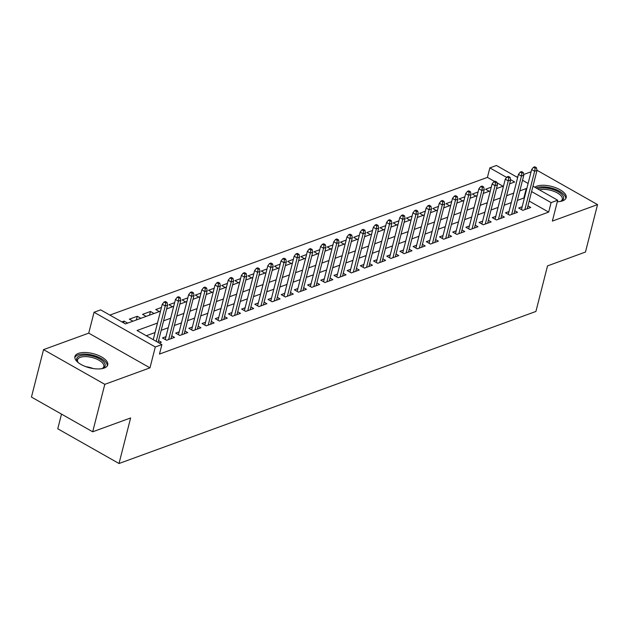 <?xml version="1.0" encoding="UTF-8"?>
<svg xmlns="http://www.w3.org/2000/svg" width="629" height="629" viewBox="0 0 629 629"><rect width="100%" height="100%" fill="white"/><g stroke="black" fill="none" stroke-linecap="round" stroke-linejoin="round"><path stroke-width="0.94" d="M557.302 201.72A16.936 7.312 14.3 0 0 562.688 200.824A16.936 7.312 14.3 0 0 566.186 197.687A16.936 7.312 14.3 0 0 556.075 187.859A16.936 7.312 14.3 0 0 536.867 186.184A16.936 7.312 14.3 0 0 534.831 187.253M78.405 353.404A16.936 7.312 14.3 0 0 74.906 356.541A16.936 7.312 14.3 0 0 85.025 366.361A16.936 7.312 14.3 0 0 104.233 368.044A16.936 7.312 14.3 0 0 107.732 364.906A16.936 7.312 14.3 0 0 97.613 355.086A16.936 7.312 14.3 0 0 78.405 353.404M494.591 181.451L487.42 177.386L489.842 167.896L496.438 165.49L517.659 177.52M531.088 171.788L523.674 174.492M517.895 176.6L516.771 177.016M61.508 414.11L57.766 428.789L119.015 463.51L535.916 311.449L547.521 265.894L585.457 252.056L597.55 204.606L536.993 170.278M119.015 463.51L130.628 417.955L92.699 431.793L31.45 397.072L43.543 349.622L104.791 384.335L149.977 367.855L155.3 346.98L94.051 312.259L100.648 309.853L125.478 323.927L160.505 311.151M149.977 367.855L88.728 333.142L43.543 349.622M88.728 333.142L94.051 312.259M487.42 177.386L109.886 315.09M92.699 431.793L104.791 384.335M522.18 206.729L518.681 208.01L522.817 210.353L530.734 207.468L527.959 205.895M508.987 211.541L505.488 212.822L509.624 215.165L517.541 212.28L514.766 210.707M495.794 216.352L492.295 217.634L496.43 219.977L504.348 217.091L501.572 215.519M482.6 221.164L479.101 222.446L483.237 224.789L491.155 221.903L488.379 220.331M469.407 225.976L465.908 227.258L470.044 229.601L477.961 226.715L475.186 225.143M456.214 230.796L452.715 232.07L456.851 234.413L464.768 231.527L461.993 229.955M443.02 235.608L439.522 236.881L443.657 239.224L451.575 236.339L448.799 234.766M429.827 240.42L426.328 241.693L430.464 244.036L438.382 241.151L435.606 239.578M416.634 245.231L413.135 246.505L417.271 248.848L425.188 245.963L422.413 244.39M403.441 250.043L399.942 251.317L404.077 253.66L411.995 250.774L409.22 249.202M390.247 254.855L386.749 256.129L390.884 258.472L398.802 255.586L396.026 254.014M377.054 259.667L373.555 260.941L377.691 263.292L385.608 260.398L382.833 258.826M363.861 264.479L360.362 265.752L364.498 268.103L372.415 265.21L369.64 263.637M350.668 269.291L347.169 270.564L351.304 272.915L359.222 270.022L356.446 268.449M337.482 274.102L333.975 275.376L338.111 277.727L346.029 274.834L343.253 273.261M324.289 278.914L320.782 280.188L324.926 282.539L332.835 279.646L330.06 278.073M311.096 283.726L307.589 285L311.732 287.351L319.642 284.457L316.867 282.885M297.902 288.538L294.396 289.812L298.539 292.163L306.449 289.277L303.673 287.697M284.709 293.35L281.202 294.624L285.346 296.974L293.256 294.089L290.48 292.509M271.516 298.162L268.009 299.435L272.153 301.786L280.062 298.901L277.295 297.328M258.322 302.974L254.816 304.247L258.959 306.598L266.869 303.713L264.101 302.14M245.129 307.785L241.622 309.067L245.766 311.41L253.684 308.524L250.908 306.952M231.936 312.597L228.429 313.879L232.573 316.222L240.49 313.336L237.715 311.764M218.743 317.409L215.236 318.691L219.379 321.034L227.297 318.148L224.522 316.576M205.549 322.221L202.051 323.503L206.186 325.846L214.104 322.96L211.328 321.388M192.356 327.033L188.857 328.314L192.993 330.657L200.91 327.772L198.135 326.199M179.163 331.845L175.664 333.126L179.8 335.469L187.717 332.584L184.942 331.011M165.97 336.657L162.471 337.938L166.606 340.281L174.524 337.396L171.748 335.823M123.63 322.881L124.086 321.097L121.892 321.899M136.336 319.964L137.279 316.285L129.362 319.17L132.947 321.207M149.529 315.153L150.473 311.473L142.555 314.358L146.14 316.395M161.441 307.471L155.748 309.547L159.334 311.583M174.634 302.659L168.942 304.735L172.527 306.771M187.827 297.847L182.135 299.923L185.72 301.959M201.021 293.035L195.328 295.111L198.913 297.14M214.214 288.216L208.521 290.299L212.107 292.328M227.407 283.404L221.715 285.487L225.3 287.516M240.6 278.592L234.908 280.676L238.493 282.704M253.794 273.78L248.101 275.864L251.686 277.892M266.987 268.968L261.294 271.052L264.88 273.08M280.18 264.156L274.488 266.24L278.073 268.269M293.373 259.345L287.681 261.428L291.266 263.457M306.567 254.533L300.874 256.616L304.46 258.645M319.76 249.721L314.06 251.797L317.653 253.833M332.953 244.909L327.253 246.985L330.846 249.021M346.147 240.097L340.446 242.173L344.039 244.209M359.34 235.285L353.64 237.361L357.233 239.397M372.533 230.473L366.833 232.549L370.426 234.586M385.726 225.662L380.026 227.737L383.619 229.774M398.92 220.85L393.219 222.925L396.813 224.962M412.113 216.038L406.413 218.114L410.006 220.15M425.306 211.226L419.606 213.302L423.199 215.338M438.499 206.414L432.799 208.49L436.392 210.526M451.693 201.602L445.992 203.678L449.586 205.714M464.886 196.791L459.186 198.866L462.771 200.903M478.071 191.979L472.379 194.054L475.964 196.091M503.011 186.223L497.012 182.819M127.671 323.125L124.086 321.097M140.865 318.313L137.279 316.285M154.058 313.501L150.473 311.473M167.251 308.69L166.764 308.414M180.444 303.878L179.957 303.603M193.638 299.066L193.15 298.791M206.831 294.254L206.343 293.979M220.024 289.442L219.537 289.167M233.217 284.63L232.73 284.355M246.411 279.819L245.923 279.543M259.604 275.007L259.117 274.731M272.797 270.195L272.31 269.92M285.991 265.383L285.503 265.108M299.184 260.571L298.696 260.296M312.377 255.759L311.89 255.484M325.57 250.947L325.083 250.672M338.764 246.136L338.276 245.86M351.957 241.324L351.469 241.049M365.15 236.512L364.663 236.237M378.344 231.7L377.856 231.425M391.529 226.888L391.049 226.613M404.722 222.076L404.243 221.801M417.915 217.264L417.436 216.989M431.109 212.453L430.629 212.177M444.302 207.641L443.822 207.366M457.495 202.829L457.008 202.554M470.689 198.017L470.201 197.742M483.882 193.205L483.394 192.93M489.158 191.279L485.572 189.243L491.265 187.167M497.075 188.393L496.588 188.11M157.47 323.054L137.067 330.5L161.897 344.574L159.475 354.064L548.669 212.107L529.186 201.06M524.327 198.308L523.839 198.033L517.4 200.384M511.259 202.617L504.206 205.196M498.066 207.428L491.013 210.007M484.873 212.24L477.82 214.819M471.687 217.052L464.627 219.631M458.494 221.864L451.433 224.443M445.301 226.676L438.24 229.255M432.107 231.488L425.047 234.067M418.914 236.3L411.853 238.878M405.721 241.111L398.66 243.69M392.527 245.923L385.467 248.502M379.334 250.743L372.274 253.314M366.141 255.555L359.08 258.126M352.948 260.367L345.887 262.938M339.754 265.179L332.694 267.75M326.561 269.99L319.501 272.561M313.368 274.802L306.307 277.373M300.175 279.614L293.114 282.185M286.981 284.426L279.921 286.997M273.788 289.238L266.727 291.809M260.595 294.05L253.534 296.621M247.401 298.861L240.341 301.433M234.208 303.673L227.148 306.244M221.015 308.485L213.954 311.056M207.822 313.297L200.761 315.868M194.628 318.109L187.576 320.68M181.435 322.921L174.382 325.492M168.242 327.733L161.189 330.311M155.048 332.544L146.305 335.737M159.137 343.009L161.331 342.207L158.555 340.635M532.975 186.2L557.687 200.211L552.364 221.086L597.55 204.606M557.687 200.211L551.09 202.617L531.607 191.57M548.669 212.107L551.09 202.617M161.897 344.574L155.3 346.98M522.518 180.271L528.116 183.448M509.655 183.802L514.671 181.97L510.544 179.635M506.659 177.433L489.842 167.896M166.638 308.918L173.698 306.339M179.831 304.106L186.892 301.527M193.024 299.294L200.085 296.715M206.218 294.482L213.278 291.903M219.411 289.67L226.471 287.091M232.604 284.858L239.665 282.279M245.797 280.047L252.858 277.468M258.991 275.235L266.051 272.656M272.184 270.423L279.245 267.844M285.377 265.611L292.438 263.032M298.571 260.791L305.623 258.22M311.764 255.979L318.817 253.408M324.957 251.168L332.01 248.597M338.15 246.356L345.203 243.785M351.344 241.544L358.396 238.973M364.537 236.732L371.59 234.161M377.73 231.92L384.783 229.349M390.916 227.108L397.976 224.537M404.109 222.296L411.169 219.725M417.302 217.485L424.363 214.914M430.495 212.673L437.556 210.102M443.689 207.861L450.749 205.29M456.882 203.049L463.943 200.478M470.075 198.237L477.136 195.666M483.269 193.425L490.329 190.854M496.462 188.614L503.522 186.042M526.748 188.818L526.261 188.543L519.813 190.894M513.681 193.127L506.62 195.705M500.487 197.938L493.427 200.517M487.294 202.75L480.234 205.329M474.101 207.562L467.04 210.141M460.908 212.374L453.847 214.953M447.714 217.186L440.654 219.765M434.521 221.998L427.468 224.577M421.328 226.81L414.275 229.388M408.135 231.621L401.082 234.2M394.941 236.433L387.889 239.012M381.748 241.245L374.695 243.824M368.555 246.057L361.502 248.636M355.369 250.877L348.309 253.448M342.176 255.689L335.115 258.26M328.983 260.5L321.922 263.071M315.789 265.312L308.729 267.883M302.596 270.124L295.536 272.695M289.403 274.936L282.342 277.507M276.21 279.748L269.149 282.319M263.016 284.56L255.956 287.131M249.823 289.371L242.763 291.942M236.63 294.183L229.569 296.754M223.437 298.995L216.376 301.566M210.243 303.807L203.183 306.378M197.05 308.619L189.989 311.19M183.857 313.431L176.796 316.002M170.663 318.243L163.603 320.814M523.839 198.033L526.261 188.543M165.726 302.95L167.047 302.463L165.388 301.527L164.075 302.006L165.726 302.95L165.23 305.985L167.605 305.12L158.099 342.42M156.22 341.35L165.23 305.985L162.251 304.294L153.24 339.66M164.075 302.006L162.251 304.294M167.605 305.12L167.047 302.463M78.232 362.611A14.656 6.321 -165.7 0 1 77.713 361.997A14.656 6.321 -165.7 0 1 79.757 355.912A14.656 6.321 -165.7 0 1 99.468 358.789A14.656 6.321 -165.7 0 1 102.661 368.35A14.656 6.321 -165.7 0 1 102.102 368.578A14.656 6.321 -165.7 0 1 101.906 368.649M102.063 368.594A13.571 5.858 14.3 0 0 103.84 366.542A13.571 5.858 14.3 0 0 95.734 358.672A13.571 5.858 14.3 0 0 80.347 357.327A13.571 5.858 14.3 0 0 77.54 359.843A13.571 5.858 14.3 0 0 78.122 362.485M107.331 365.834A16.826 7.265 14.3 0 0 96.591 356.407A16.826 7.265 14.3 0 0 78.106 354.968A16.826 7.265 14.3 0 0 74.812 357.547M537.716 188.889A14.656 6.321 -165.7 0 1 551.515 189.038A14.656 6.321 -165.7 0 1 561.115 201.131A14.656 6.321 -165.7 0 1 560.36 201.429M560.518 201.366A13.571 5.858 14.3 0 0 562.295 199.322A13.571 5.858 14.3 0 0 551.114 190.43A13.571 5.858 14.3 0 0 539.478 189.887M565.786 198.615A16.826 7.265 14.3 0 0 551.83 188.157A16.826 7.265 14.3 0 0 536.057 187.945M178.919 298.138L180.24 297.651L178.581 296.715L177.268 297.195L178.919 298.138L178.424 301.173L180.798 300.308L171.017 338.669M168.643 339.534L178.424 301.173L175.444 299.483L165.246 339.511M177.268 297.195L175.444 299.483M180.798 300.308L180.24 297.651M192.112 293.326L193.433 292.839L191.774 291.903L190.461 292.383L192.112 293.326L191.617 296.361L193.991 295.496L184.211 333.857M181.836 334.722L191.617 296.361L188.637 294.671L178.439 334.699M190.461 292.383L188.637 294.671M193.991 295.496L193.433 292.839M205.306 288.514L206.627 288.027L204.968 287.091L203.647 287.571L205.306 288.514L204.81 291.549L207.185 290.677L197.404 329.046M195.029 329.911L204.81 291.549L201.83 289.859L191.633 329.887M203.647 287.571L201.83 289.859M207.185 290.677L206.627 288.027M218.499 283.703L219.82 283.215L218.161 282.279L216.84 282.759L218.499 283.703L218.004 286.738L220.378 285.865L210.597 324.234M208.223 325.099L218.004 286.738L215.024 285.047L204.818 325.075M216.84 282.759L215.024 285.047M220.378 285.865L219.82 283.215M231.692 278.891L233.013 278.403L231.354 277.468L230.033 277.947L231.692 278.891L231.197 281.926L233.571 281.053L223.79 319.422M221.416 320.287L231.197 281.926L228.217 280.235L218.011 320.263M230.033 277.947L228.217 280.235M233.571 281.053L233.013 278.403M244.885 274.071L246.206 273.591L244.547 272.656L243.226 273.135L244.885 274.071L244.39 277.114L246.765 276.241L236.984 314.61M234.609 315.475L244.39 277.114L241.41 275.423L231.205 315.451M243.226 273.135L241.41 275.423M246.765 276.241L246.206 273.591M258.079 269.259L259.4 268.78L257.741 267.844L256.42 268.324L258.079 269.259L257.583 272.302L259.958 271.429L250.177 309.798M247.802 310.663L257.583 272.302L254.603 270.612L244.398 310.64M256.42 268.324L254.603 270.612M259.958 271.429L259.4 268.78M271.272 264.447L272.593 263.968L270.934 263.032L269.613 263.512L271.272 264.447L270.777 267.482L273.151 266.617L263.37 304.986M260.996 305.851L270.777 267.482L267.797 265.8L257.591 305.828M269.613 263.512L267.797 265.8M273.151 266.617L272.593 263.968M284.465 259.635L285.786 259.156L284.127 258.22L282.806 258.7L284.465 259.635L283.97 262.67L286.344 261.806L276.563 300.175M274.189 301.039L283.97 262.67L280.99 260.988L270.784 301.016M282.806 258.7L280.99 260.988M286.344 261.806L285.786 259.156M297.659 254.824L298.979 254.344L297.32 253.408L296 253.888L297.659 254.824L297.163 257.859L299.538 256.994L289.757 295.363M287.382 296.228L297.163 257.859L294.183 256.176L283.978 296.196M296 253.888L294.183 256.176M299.538 256.994L298.979 254.344M310.852 250.012L312.173 249.532L310.514 248.597L309.193 249.076L310.852 250.012L310.356 253.047L312.731 252.182L302.95 290.551M300.576 291.416L310.356 253.047L307.377 251.364L297.171 291.384M309.193 249.076L307.377 251.364M312.731 252.182L312.173 249.532M324.045 245.2L325.358 244.72L323.707 243.785L322.386 244.264L324.045 245.2L323.55 248.235L325.924 247.37L316.143 285.739M313.769 286.604L323.55 248.235L320.57 246.552L310.364 286.572M322.386 244.264L320.57 246.552M325.924 247.37L325.358 244.72M337.238 240.388L338.551 239.908L336.9 238.973L335.579 239.452L337.238 240.388L336.743 243.423L339.117 242.558L329.337 280.927M326.962 281.792L336.743 243.423L333.763 241.74L323.558 281.761M335.579 239.452L333.763 241.74M339.117 242.558L338.551 239.908M350.432 235.576L351.745 235.097L350.094 234.161L348.773 234.641L350.432 235.576L349.936 238.611L352.311 237.746L342.53 276.115M340.155 276.98L349.936 238.611L346.956 236.921L336.751 276.949M348.773 234.641L346.956 236.921M352.311 237.746L351.745 235.097M363.625 230.764L364.938 230.285L363.287 229.349L361.966 229.829L363.625 230.764L363.13 233.799L365.504 232.934L355.723 271.303M353.349 272.168L363.13 233.799L360.15 232.109L349.944 272.137M361.966 229.829L360.15 232.109M365.504 232.934L364.938 230.285M376.818 225.953L378.131 225.473L376.48 224.537L375.159 225.017L376.818 225.953L376.323 228.987L378.697 228.123L368.916 266.492M366.542 267.356L376.323 228.987L373.343 227.297L363.137 267.325M375.159 225.017L373.343 227.297M378.697 228.123L378.131 225.473M390.011 221.141L391.324 220.661L389.673 219.725L388.352 220.205L390.011 221.141L389.516 224.176L391.891 223.311L382.11 261.68M379.735 262.545L389.516 224.176L386.536 222.485L376.331 262.513M388.352 220.205L386.536 222.485M391.891 223.311L391.324 220.661M403.197 216.329L404.518 215.849L402.867 214.914L401.546 215.393L403.197 216.329L402.709 219.364L405.084 218.499L395.303 256.868M392.928 257.733L402.709 219.364L399.729 217.673L389.524 257.701M401.546 215.393L399.729 217.673M405.084 218.499L404.518 215.849M416.39 211.517L417.711 211.037L416.06 210.102L414.739 210.581L416.39 211.517L415.903 214.552L418.277 213.687L408.496 252.056M406.122 252.921L415.903 214.552L412.923 212.861L402.717 252.889M414.739 210.581L412.923 212.861M418.277 213.687L417.711 211.037M429.583 206.705L430.904 206.226L429.253 205.282L427.932 205.769L429.583 206.705L429.088 209.74L431.47 208.875L421.689 247.244M419.315 248.109L429.088 209.74L426.116 208.05L415.911 248.078M427.932 205.769L426.116 208.05M431.47 208.875L430.904 206.226M442.777 201.893L444.098 201.414L442.446 200.47L441.126 200.958L442.777 201.893L442.281 204.928L444.656 204.063L434.883 242.432M432.508 243.297L442.281 204.928L439.301 203.238L429.104 243.266M441.126 200.958L439.301 203.238M444.656 204.063L444.098 201.414M455.97 197.081L457.291 196.602L455.64 195.658L454.319 196.146L455.97 197.081L455.475 200.116L457.849 199.251L448.076 237.62M445.702 238.485L455.475 200.116L452.495 198.426L442.297 238.454M454.319 196.146L452.495 198.426M457.849 199.251L457.291 196.602M469.163 192.27L470.484 191.79L468.833 190.846L467.512 191.334L469.163 192.27L468.668 195.305L471.042 194.44L461.269 232.809M458.895 233.673L468.668 195.305L465.688 193.614L455.49 233.642M467.512 191.334L465.688 193.614M471.042 194.44L470.484 191.79M482.357 187.458L483.677 186.978L482.026 186.035L480.705 186.522L482.357 187.458L481.861 190.493L484.236 189.628L474.463 227.997M472.088 228.862L481.861 190.493L478.881 188.802L468.684 228.83M480.705 186.522L478.881 188.802M484.236 189.628L483.677 186.978M495.55 182.646L496.871 182.166L495.212 181.223L493.899 181.71L495.55 182.646L495.054 185.681L497.429 184.816L487.656 223.177M485.274 224.05L495.054 185.681L492.075 183.99L481.877 224.018M493.899 181.71L492.075 183.99M497.429 184.816L496.871 182.166M508.743 177.834L510.064 177.354L508.405 176.411L507.092 176.891L508.743 177.834L508.248 180.869L510.622 180.004L500.841 218.365M498.467 219.238L508.248 180.869L505.268 179.179L495.07 219.207M507.092 176.891L505.268 179.179M510.622 180.004L510.064 177.354M521.936 173.022L523.257 172.543L521.598 171.599L520.285 172.079L521.936 173.022L521.441 176.057L523.815 175.192L514.035 213.553M511.66 214.426L521.441 176.057L518.461 174.367L508.263 214.395M520.285 172.079L518.461 174.367M523.815 175.192L523.257 172.543M535.13 168.21L536.451 167.731L534.792 166.787L533.478 167.267L535.13 168.21L534.634 171.245L537.009 170.38L527.228 208.742M524.853 209.614L534.634 171.245L531.654 169.555L521.457 209.583M533.478 167.267L531.654 169.555M537.009 170.38L536.451 167.731M85.914 366.699A13.571 5.858 -165.7 0 1 93.21 368.555"/></g></svg>
